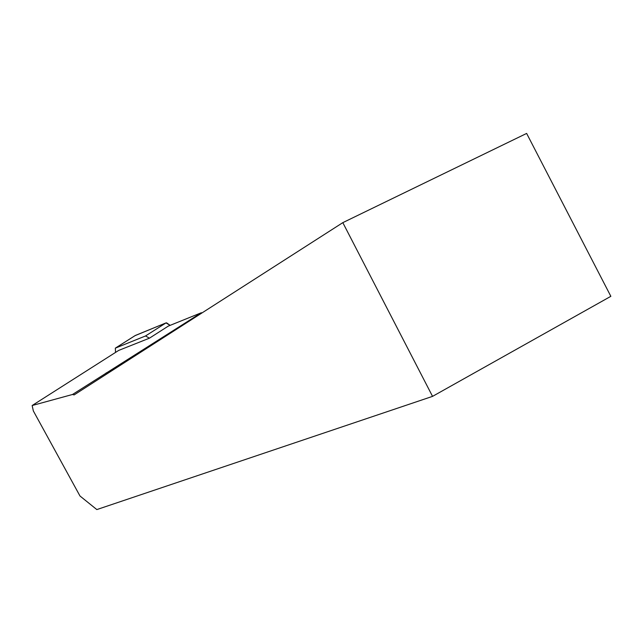 <?xml version="1.0" encoding="UTF-8"?>
<svg xmlns="http://www.w3.org/2000/svg" width="643" height="643" viewBox="0 0 643 643"><rect width="100%" height="100%" fill="white"/><g stroke="black" fill="none" stroke-linecap="round" stroke-linejoin="round"><path stroke-width="0.96" d="M32.15 405.524L33.34 410.933L79.989 496.002L96.828 509.577L432.546 396.369L342.815 222.647L74.122 394.906L72.498 394.489L32.15 405.524L118.674 350.419L149.441 338.178L145.535 335.959L115.338 348.144L115.523 352.428M135.022 335.662L165.99 322.907L170.138 325.358L166.553 322.818M432.546 396.369L610.85 296.319L526.633 133.422L342.815 222.647M149.441 338.178L168.297 326.097L201.388 312.723L201.653 313.141M201.388 312.723L72.498 394.489M201.275 313.39L201.412 312.763M145.535 335.959L165.99 322.907L135.319 335.477L115.435 348.104M135.11 335.598L115.338 348.144M105.999 373.069L115.716 368.246"/></g></svg>
